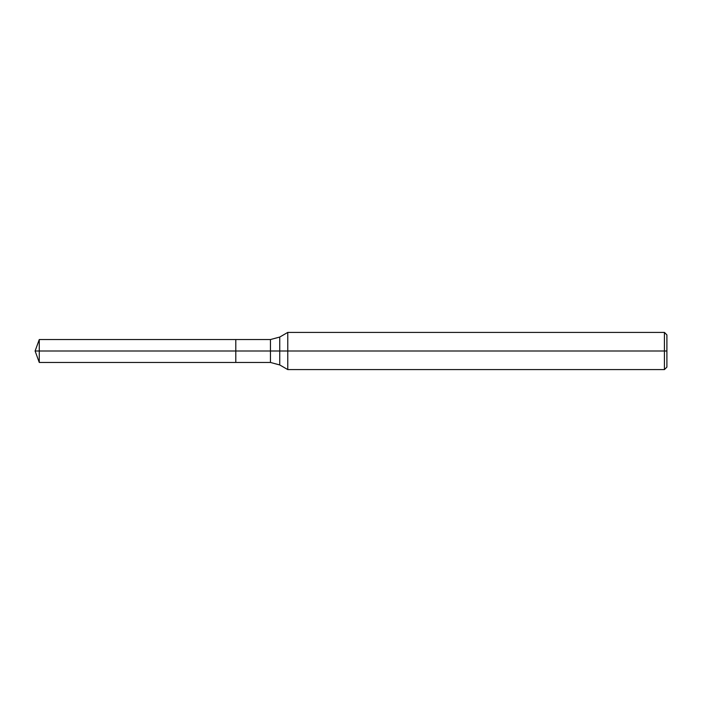 <?xml version="1.0" encoding="UTF-8"?>
<svg xmlns="http://www.w3.org/2000/svg" width="702" height="702" viewBox="0 0 702 702"><rect width="100%" height="100%" fill="white"/><g stroke="black" fill="none" stroke-linecap="round" stroke-linejoin="round"><path stroke-width="1.05" d="M287.767 369.585L287.767 332.415L664.425 332.415L664.425 369.585L287.767 369.585L279.747 364.952L279.747 337.048L287.767 332.415M270.454 339.54L270.454 362.46L235.793 362.46L235.793 339.54L39.268 339.54L235.793 339.54L235.793 362.46L235.793 339.54L270.454 339.54L279.747 337.048M664.425 369.585L666.9 367.102L666.9 334.898L664.425 332.415M235.793 351L35.1 351L39.268 362.46L235.793 362.46L39.268 362.46L39.268 339.54L39.268 362.46L35.1 351L39.268 339.54L35.1 351L666.9 351M270.454 362.46L279.747 364.952"/></g></svg>
